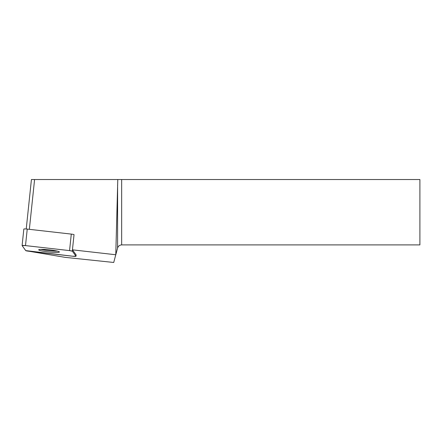 <?xml version="1.0" encoding="UTF-8"?>
<svg xmlns="http://www.w3.org/2000/svg" width="442" height="442" viewBox="0 0 442 442"><rect width="100%" height="100%" fill="white"/><g stroke="black" fill="none" stroke-linecap="round" stroke-linejoin="round"><path stroke-width="0.66" d="M23.846 229.089A3.127 0.326 6 0 1 23.835 229.055A3.127 0.326 6 0 1 27.238 229.089L71.289 234.1A3.127 0.326 6 0 1 74.041 234.636L72.438 249.829L115.771 254.758L117.782 179.529L31.426 179.529L26.227 228.989M75.985 256.211L72.372 251.2A3.127 0.326 -174 0 0 69.554 250.608L25.498 245.597A3.127 0.326 -174 0 0 22.1 245.564A3.127 0.326 -174 0 0 22.111 245.597L25.724 250.608A3.127 0.326 -174 0 0 28.542 251.2L72.593 256.211A3.127 0.326 -174 0 0 75.996 256.238A3.127 0.326 -174 0 0 75.985 256.211L76.123 254.896L72.51 249.885L72.372 251.2M41.763 249.371A10.415 1.083 -174 0 0 38.692 249.813A10.415 1.083 -174 0 0 48.935 251.979A10.415 1.083 -174 0 0 59.405 251.99A10.415 1.083 -174 0 0 53.09 250.321A10.415 1.083 -174 0 0 41.763 249.371M29.354 229.326L34.587 179.529M115.771 254.758L113.732 262.471L65.25 257.371L29.288 251.283M117.782 179.529L419.9 179.529L419.9 244.907L121.666 244.907C119.611 245.039 118.257 246.078 117.6 248.028L115.793 254.774M76.123 254.896A3.127 0.326 6 0 1 76.135 254.929L75.996 256.238M57.327 251.111A10.415 1.083 6 0 1 56.471 251.122A10.415 1.083 6 0 1 41.824 249.592A10.415 1.083 6 0 1 40.907 249.382M25.724 250.603L72.576 256.205L75.985 256.205L72.372 251.2L69.549 250.603L25.514 245.597L22.111 245.597L25.724 250.603M27.238 229.089L25.498 245.597M69.554 250.608L71.289 234.1M117.6 248.028L117.6 184.883M121.666 179.529L121.666 244.907M23.835 229.055L22.1 245.564"/></g></svg>
